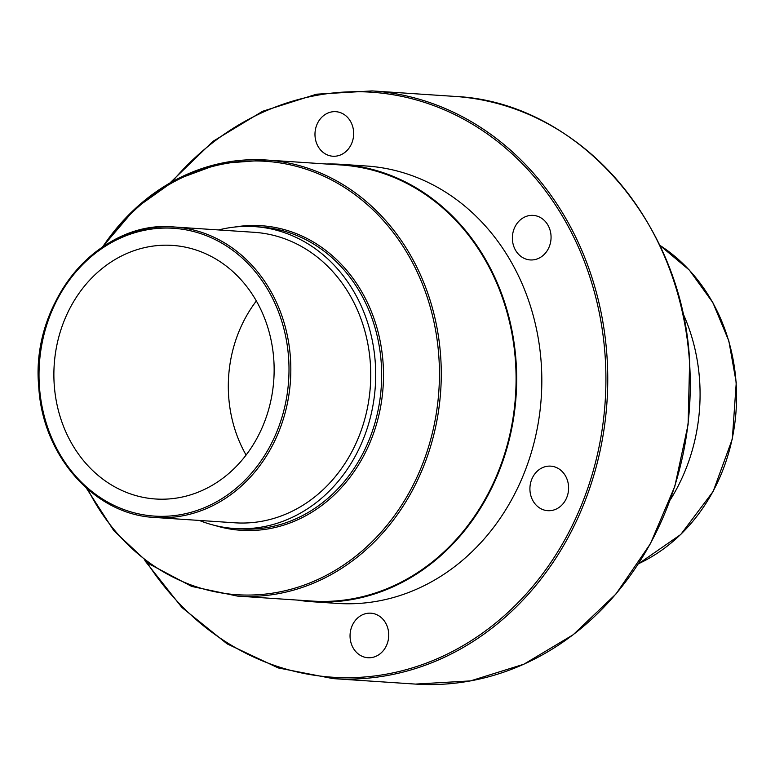 <?xml version="1.0" encoding="UTF-8"?>
<svg xmlns="http://www.w3.org/2000/svg" width="775" height="775" viewBox="0 0 775 775"><rect width="100%" height="100%" fill="white"/><g stroke="black" fill="none" stroke-linecap="round" stroke-linejoin="round"><path stroke-width="1.16" d="M315.037 136.167A22.32 19.336 -86.2 0 0 332.843 156.23A22.32 19.336 -86.2 0 0 353.603 131.74A22.32 19.336 -86.2 0 0 335.808 111.677A22.32 19.336 -86.2 0 0 315.037 136.167M512.44 239.872A22.32 19.336 -86.2 0 0 530.236 259.935A22.32 19.336 -86.2 0 0 551.006 235.445A22.32 19.336 -86.2 0 0 533.2 215.382A22.32 19.336 -86.2 0 0 512.44 239.872M529.974 490.623A22.32 19.336 -86.2 0 0 547.77 510.686A22.32 19.336 -86.2 0 0 568.54 486.196A22.32 19.336 -86.2 0 0 550.734 466.143A22.32 19.336 -86.2 0 0 529.974 490.623M350.106 637.68A22.32 19.336 -86.2 0 0 367.912 657.733A22.32 19.336 -86.2 0 0 388.672 633.243A22.32 19.336 -86.2 0 0 370.876 613.19A22.32 19.336 -86.2 0 0 350.106 637.68M670.181 500.001A177.504 153.721 -86.2 0 0 699.583 380.041A177.504 153.721 -86.2 0 0 682.659 312.645M54.231 384.807A127.081 110.05 -86.2 0 0 155.562 498.993A127.081 110.05 -86.2 0 0 273.788 359.581A127.081 110.05 -86.2 0 0 172.457 245.404A127.081 110.05 -86.2 0 0 54.231 384.807M246.092 455.051A127.081 110.05 93.8 0 1 228.664 396.422A127.081 110.05 93.8 0 1 256.351 300.962M341.262 164.329L366.42 166.005A219.189 189.827 93.8 0 1 541.212 362.952A219.189 189.827 93.8 0 1 337.29 603.415L312.131 601.739A219.189 189.827 -86.2 0 0 516.053 361.276A219.189 189.827 -86.2 0 0 341.262 164.329A219.189 189.827 -86.2 0 0 326.391 164.009M515.472 361.344A218.521 189.245 -86.2 0 0 341.223 164.998L266.416 160.018A218.521 189.245 93.8 0 1 440.665 356.364A218.521 189.245 93.8 0 1 237.373 596.082L312.18 601.071A218.521 189.245 -86.2 0 0 515.472 361.344M370.334 363.117A145.564 126.063 -86.2 0 0 254.258 232.316L174.356 226.998A145.564 126.063 93.8 0 1 290.431 357.798A145.564 126.063 93.8 0 1 155.01 517.487L234.912 522.805A145.564 126.063 -86.2 0 0 370.334 363.117M199.32 520.442A151.28 131.014 -86.2 0 0 234.534 528.511A151.28 131.014 -86.2 0 0 375.274 362.545A151.28 131.014 -86.2 0 0 254.636 226.62A151.28 131.014 -86.2 0 0 218.666 229.943M297.358 600.083A219.189 189.827 -86.2 0 0 312.131 601.739M638.445 563.774A176.836 153.14 -86.2 0 0 736.066 382.569A176.836 153.14 -86.2 0 0 659.661 245.22M38.934 386.686A145.564 126.063 93.8 0 1 174.356 226.998C99.781 219.286 30.37 301.155 38.75 386.647C42.373 455.903 94.657 514.852 155.01 517.487M288.6 357.885A144.227 124.901 -86.2 0 0 153.983 228.77A144.227 124.901 -86.2 0 0 39.418 386.512A144.227 124.901 -86.2 0 0 174.036 515.627A144.227 124.901 -86.2 0 0 288.6 357.885M234.534 528.511L240.502 528.908A151.28 131.014 -86.2 0 0 381.242 362.942A151.28 131.014 -86.2 0 0 260.603 227.017L254.636 226.62M234.873 227.017A152.627 132.176 93.8 0 1 383.073 362.855A152.627 132.176 93.8 0 1 214.995 525.489M87.875 489.412A217.174 188.083 -86.2 0 0 306.861 584.098A217.174 188.083 -86.2 0 0 438.834 356.452A217.174 188.083 -86.2 0 0 306.222 169.25A217.174 188.083 -86.2 0 0 104.092 245.917M102.717 246.828A218.521 189.245 93.8 0 1 266.416 160.018L219.887 163.525L175.295 179.984L135.344 208.398L102.426 247.022M689.45 361.024A294.5 255.043 -86.2 0 0 454.615 96.4L372.097 90.907A294.5 255.043 93.8 0 1 606.932 355.522A294.5 255.043 93.8 0 1 332.959 678.6L415.478 684.092A294.5 255.043 -86.2 0 0 689.45 361.024M146.678 561.991A293.153 253.88 -86.2 0 0 440.297 657.374A293.153 253.88 -86.2 0 0 605.101 355.609A293.153 253.88 -86.2 0 0 439.444 107.793A293.153 253.88 -86.2 0 0 172.002 181.776M659.622 245.152L689.363 270.107L712.884 302.657L728.829 340.903L736.25 382.608L732.327 438.979L713.184 491.379L680.779 534.469L638.406 563.842M415.478 684.092L470.532 680.896L523.929 664.185L573.18 634.744L616.009 593.95L650.419 543.701L674.831 486.322L688.113 424.487L689.634 361.063C682.291 220.914 576.542 101.709 454.615 96.4M169.996 182.91L212.989 141.331L262.599 111.29L316.491 94.201L372.097 90.907M144.838 560.606L181.941 607.523L227.133 643.88L278.283 667.953L332.959 678.6M86.364 488.095L113.867 530.749L149.701 564.21L191.716 586.433L237.373 596.082"/></g></svg>
